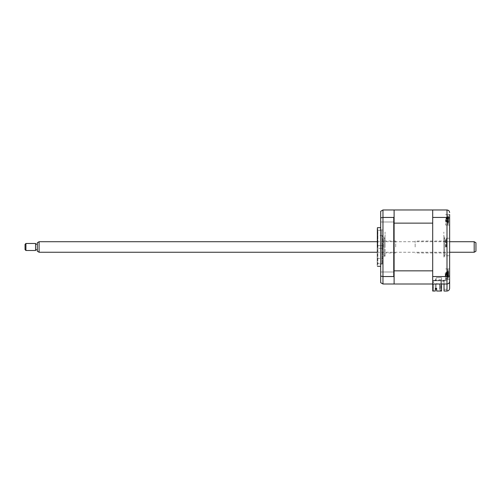 <?xml version="1.0" encoding="UTF-8"?>
<svg xmlns="http://www.w3.org/2000/svg" width="501" height="501" viewBox="0 0 501 501"><rect width="100%" height="100%" fill="white"/><g stroke="black" fill="none" stroke-linecap="round" stroke-linejoin="round"><path stroke-width="0.38" stroke-dasharray="2.5 1.88" d="M380.685 219.795L380.685 221.987L380.685 219.795M394.105 219.795L394.105 221.987L394.105 219.795M380.685 274.185L380.685 276.377L380.685 274.185M394.105 274.185L394.105 276.377L394.105 274.185M380.685 246.993L380.685 227.692L380.685 246.993M377.41 227.692L377.41 266.288M377.172 228.569L377.172 265.411M382.438 246.993L382.438 264.065L382.438 246.993M393.755 217.434L393.755 276.546L394.105 276.984L394.105 217.002L393.755 217.434L382.964 217.434L382.964 209.969L393.755 209.969L394.105 210.32L394.105 223.139L394.105 209.969L432.701 209.969L432.701 284.011L446.998 284.011L444.018 284.011L446.998 284.011L446.998 291.031L444.018 291.031L444.018 284.011L432.701 284.011L432.701 280.754L432.701 284.011L444.018 284.011L444.018 280.754L444.018 284.011M394.105 217.002L394.105 210.32M393.755 276.546L382.964 276.546L380.685 276.082L380.685 211.29L382.964 209.969M435.331 289.183L436.12 289.183L436.12 284.011L435.244 284.011L436.12 284.011L436.12 289.183L436.12 284.011L435.244 284.011L436.12 284.011L436.12 289.183L436.12 284.011L435.244 284.011L435.244 289.183L435.244 284.011L435.244 289.183L436.12 289.183L435.244 289.183L435.244 284.011L436.12 284.011L436.12 289.183L435.244 289.183L435.244 284.011L435.244 289.183L436.12 289.183L436.12 284.011L436.12 289.183L435.244 289.183L435.244 284.011L435.244 289.183L436.12 289.183L435.244 289.183L435.244 284.011L435.244 289.183L435.244 284.011L436.12 284.011L436.12 288.357L435.331 288.357L435.331 291.031L432.701 291.031L432.701 284.011L432.701 291.031L433.403 290.68L433.403 284.011L433.403 290.68L433.403 284.011L432.701 284.011L432.701 270.841L394.105 270.841L394.105 223.139L432.701 223.139L432.701 209.969L446.998 209.969L446.998 284.011C448.589 283.842 449.466 282.965 449.635 281.38C449.51 282.946 448.633 283.823 446.998 284.011M394.105 284.011L394.105 270.841L394.105 283.66L393.755 284.011L382.964 284.011L380.685 282.689L380.685 276.082M394.105 283.66L394.105 276.984M382.964 284.011L382.964 217.434L380.685 217.904M394.105 281.556L394.105 233.666L394.105 281.556M394.105 233.666L394.105 212.43L394.105 233.666M445.245 277.385L445.245 272.995L445.245 277.385M446.998 277.385L446.998 272.995L446.998 278.75L445.245 278.75L446.998 278.75L446.998 272.995L446.998 277.936L445.245 277.936L446.998 277.936L446.998 277.385M449.635 219.795L449.635 225.062L449.635 219.795M445.596 219.795L445.596 225.062L445.596 219.795M449.635 274.185L449.635 214.534L445.596 214.534L449.635 214.534M445.596 274.185L445.596 279.452L445.596 274.185M449.635 246.993L449.635 238.219L449.635 246.993M446.472 246.993L446.472 238.219L446.472 246.993M432.701 276.546L446.998 276.546C448.633 276.483 449.51 276.17 449.635 275.613M449.635 288.394L449.635 281.38M449.635 218.373C449.51 217.81 448.633 217.497 446.998 217.434L432.701 217.434M444.018 280.754L432.701 280.754L432.701 212.781L432.701 280.754L446.998 280.754L446.998 289.271L446.998 277.936L446.998 280.754L444.018 280.754L444.018 289.271L444.018 280.754M444.018 289.271L446.998 289.271L444.018 289.271M432.701 274.185C432.701 269.901 432.701 269.901 432.701 274.185C432.701 278.468 432.701 278.468 432.701 274.185C432.701 269.901 432.701 269.901 432.701 274.185C432.701 278.468 432.701 278.468 432.701 274.185C432.701 277.466 432.701 277.466 432.701 274.185C432.701 270.909 432.701 270.909 432.701 274.185C432.701 277.466 432.701 277.466 432.701 274.185C432.701 270.909 432.701 270.909 432.701 274.185M432.701 219.795C432.701 215.518 432.701 215.518 432.701 219.795C432.701 224.079 432.701 224.079 432.701 219.795C432.701 215.518 432.701 215.518 432.701 219.795C432.701 224.079 432.701 224.079 432.701 219.795C432.701 223.077 432.701 223.077 432.701 219.795C432.701 216.52 432.701 216.52 432.701 219.795C432.701 223.077 432.701 223.077 432.701 219.795C432.701 216.52 432.701 216.52 432.701 219.795M444.719 246.993L444.719 238.219L444.719 246.993C444.719 233.472 444.719 233.472 444.719 246.993C444.719 260.514 444.719 260.514 444.719 246.993M443.842 246.993L443.842 239.096L443.842 246.993C443.842 233.472 443.842 233.472 443.842 246.993C443.842 260.514 443.842 260.514 443.842 246.993L443.842 232.076L443.842 246.993M382.438 248.308L377.172 248.308L377.172 245.678L377.172 248.308L377.172 245.678L377.172 248.308L382.438 248.308L382.438 245.678L377.172 245.678L382.438 245.678L382.438 248.308M377.172 231.024L377.172 262.956L377.172 231.024L377.873 230.322L377.873 263.658L377.873 230.322L381.737 230.322L381.737 263.658L381.737 230.322M377.172 262.956L377.873 263.658L381.737 263.658M382.438 258.397L382.438 235.589L382.438 258.397L377.172 258.397L377.172 235.589L377.172 258.397M382.438 235.589L377.172 235.589M447.844 223.358L447.844 215.061L447.844 223.358M448.489 217.747L448.414 217.146A11.986 8.667 -23.5 0 1 448.608 217.841L448.608 217.966A11.986 7.59 -20.9 0 0 448.414 217.365L448.414 218.311A11.986 7.59 -159.1 0 1 448.608 218.993L448.608 220.853A11.986 8.667 -23.5 0 1 448.414 221.624L448.414 222.45A11.986 8.667 -156.5 0 0 448.608 221.755L448.608 221.63A11.986 7.59 -159.1 0 1 448.414 222.231L448.414 221.285A11.986 7.59 -20.9 0 0 448.608 220.597L448.608 218.743A11.986 8.667 -156.5 0 0 448.414 217.973L448.489 217.747M448.608 217.841L446.222 218.292L448.608 218.743M448.414 222.45L446.222 221.354L448.489 221.843M448.414 221.285L446.222 221.16L448.489 222.262L448.414 222.757A11.986 10.452 -145.7 0 0 448.608 221.899L448.608 221.26A11.986 4.847 -162.5 0 1 448.414 221.617L448.414 220.478A11.986 4.847 -17.5 0 0 448.608 220.02L448.608 218.273A11.986 10.452 -145.7 0 0 448.414 217.359L446.222 218.436L448.414 218.311M446.222 221.16L448.608 220.597M446.222 221.354L448.608 221.755M445.984 220.903L445.984 218.686L446.222 221.304L448.608 220.853M445.984 220.766L448.608 221.63M445.984 218.686L446.222 218.242L448.414 217.973L448.414 219.112A11.986 4.847 -162.5 0 1 448.608 219.576L448.608 221.323A11.986 10.452 -34.3 0 1 448.414 222.231L448.489 222.262M446.222 218.242L448.414 217.146M445.984 218.824L448.608 217.966M446.222 218.436L448.608 218.993M382.964 246.993L382.964 239.447L382.964 246.993M395.684 246.993L395.684 241.025L395.684 246.993M383.315 246.993L383.315 239.096L383.315 246.993M435.244 284.011L436.12 284.011L436.12 289.183L436.12 284.011L435.244 284.011L436.12 284.011L435.244 284.011L436.12 284.011L436.12 289.183L435.244 289.183L436.12 289.183L435.244 289.183L435.244 284.011M432.701 209.969L432.701 284.011L432.701 282.608L433.578 282.608L433.578 281.731L432.701 281.731L432.701 280.416L434.981 280.416L436.553 277.692L434.981 280.416L436.553 277.692L441.563 277.692L441.563 284.011M394.105 270.841L394.105 223.139M436.653 288.357L435.331 288.357L436.653 288.357L436.653 291.031L436.653 288.357L436.653 291.031L440.511 291.031L440.16 290.68L440.16 284.011L440.16 289.271L439.634 289.271L440.16 289.271L440.16 284.011L440.16 289.271L439.634 289.271L440.16 289.271L439.634 289.271L439.634 284.011L440.16 284.011L436.208 283.66L440.16 284.011L439.634 284.011L440.16 284.011L440.16 289.271L440.16 284.011L440.16 289.271L439.634 289.271L439.634 284.011L440.16 284.011L439.634 284.011L439.634 289.271L439.634 284.011L439.634 289.271L440.16 289.271L440.16 284.011L439.634 284.011L439.634 289.271L439.634 284.011L440.16 284.011L439.634 284.011L439.634 289.271L439.634 284.011L439.634 289.271L440.16 289.271L440.16 284.011L440.16 290.68L440.511 291.031L436.653 291.031L441.563 291.031L441.563 277.692L436.553 277.692L441.563 277.692L441.563 291.031L440.861 291.031L440.861 280.416L434.981 280.416L436.553 277.692L441.563 277.692L441.563 291.031L440.861 291.031L440.861 280.416L440.861 281.293L440.861 280.416L440.861 281.293L440.861 280.416L440.861 281.293L440.861 280.416L440.861 281.293L440.861 280.416L440.861 281.293L440.861 280.416L440.861 281.293L440.861 280.416L432.701 280.416L432.701 281.731L433.578 281.731L433.578 282.608L432.701 282.608L432.701 284.011L433.403 284.011L433.403 290.68L433.052 291.031L433.403 290.68L433.052 291.031L435.331 291.031L435.331 288.357L435.331 291.031L432.701 291.031L432.701 284.011M433.403 284.405L432.701 284.405L433.403 284.405L433.403 287.561L433.403 284.405L433.403 287.561L432.701 287.561L432.701 284.405L432.701 287.561L432.701 284.405L433.403 284.405L432.701 284.405L432.701 287.561L433.403 287.561L433.403 284.405M440.16 284.011L440.16 289.271L440.16 284.011M439.634 289.271L440.16 289.271L439.634 289.271M432.877 290.154L432.877 289.09M433.403 287.561L432.701 287.561L433.403 287.561M432.701 289.09L432.701 290.154M436.208 283.66L436.208 284.011L433.403 284.011L436.208 284.011L436.208 283.66M432.701 246.993C432.701 235.72 432.701 235.72 432.701 246.993C432.701 258.259 432.701 258.259 432.701 246.993M394.105 273.164L394.105 276.327L394.105 273.164M394.105 221.88L394.105 217.929L394.105 221.88M394.105 246.993L394.105 264.497L394.105 246.993M394.105 218.211L394.105 221.511L394.105 218.211M394.105 276.251L394.105 272.557L394.105 276.251M447.844 215.499L447.844 224.536L447.844 215.499M445.984 221.135L446.222 221.611L448.608 221.899L448.677 221.16L445.984 220.384L446.222 218.956L448.608 218.336A11.986 4.847 -17.5 0 0 448.414 217.973L446.222 218.956L448.608 219.576M448.414 216.833L446.222 217.916L448.489 217.328L448.414 216.833A11.986 10.452 -34.3 0 1 448.608 217.697L448.608 218.336L448.608 217.697L446.222 217.985L448.608 218.273M445.984 219.175L446.222 220.665L448.414 220.478M446.222 218.924L448.414 219.112M448.47 222.181L446.222 221.611L448.608 221.323M447.744 221.974L448.414 222.231M446.222 221.674L448.414 222.757M446.222 220.665L448.414 221.617M445.984 218.461L446.222 217.985M445.984 219.206L448.608 218.336M443.347 280.416L445.596 279.896L445.596 280.71L443.072 281.293L442.07 280.591L435.3 280.591A1.227 1.227 0 0 1 436.471 279.715L442.345 279.715L443.347 280.416M445.946 246.993L445.946 239.447L445.946 246.993M445.596 246.993L445.596 239.096L445.596 246.993M415.16 246.993L415.16 241.025L415.16 246.993M447.844 269.519L447.844 278.925L447.844 269.519M448.489 276.865L448.414 277.222A11.986 11.348 -121.2 0 0 448.608 276.276L448.608 275.206A11.986 1.998 -163.8 0 1 448.414 275.318L448.414 274.085A11.986 1.998 -16.2 0 0 448.608 273.859L448.608 272.337A11.986 11.348 -121.2 0 0 448.414 271.367L448.414 271.147A11.986 11.348 -58.8 0 1 448.608 272.099L448.608 273.164A11.986 1.998 -16.2 0 0 448.414 273.051L448.414 274.285A11.986 1.998 -163.8 0 1 448.608 274.51L448.608 276.038A11.986 11.348 -58.8 0 1 448.414 277.009L446.222 276.157L448.608 276.038M446.115 274.473L448.608 275.206L446.222 274.529L448.608 273.859M448.414 271.367L446.222 272.149L448.414 271.367M446.222 272.149L448.608 272.099M445.984 272.732L445.984 275.638L446.222 272.218L448.608 272.337M448.414 274.285L445.984 273.928L448.414 273.051M446.115 273.897L448.608 273.164L446.222 273.84L448.608 274.51M445.984 275.638L446.222 276.157L448.608 276.276M446.222 276.226L448.414 277.009M448.414 275.318L446.222 274.529M446.222 274.542L448.414 274.085M385.069 246.993L385.069 232.076L385.069 246.993C385.069 233.472 385.069 233.472 385.069 246.993C385.069 260.514 385.069 260.514 385.069 246.993M384.192 246.993L384.192 238.219L384.192 246.993C384.192 233.472 384.192 233.472 384.192 246.993C384.192 260.514 384.192 260.514 384.192 246.993M447.844 272.375L447.844 278.925L447.844 272.375M448.489 275.224L448.414 274.742A11.986 4.403 -17.2 0 0 448.608 274.316L448.608 272.6A11.986 10.646 -143.1 0 0 448.414 271.674L448.414 271.198A11.986 10.646 -36.9 0 1 448.608 272.074L448.608 272.788A11.986 4.403 -17.2 0 0 448.414 272.469L448.414 273.627A11.986 4.403 -162.8 0 1 448.608 274.053L448.608 275.775A11.986 10.646 -36.9 0 1 448.414 276.696L448.414 277.172A11.986 10.646 -143.1 0 0 448.608 276.295L448.608 275.581A11.986 4.403 -162.8 0 1 448.414 275.901L448.489 275.224M448.414 271.198L446.222 272.275L448.489 271.674M445.984 272.826L446.222 272.337L448.608 272.074L448.677 272.87L445.984 273.64L445.984 272.826L445.984 275.55L446.222 273.421L448.608 274.053M446.222 276.101L448.414 276.696L448.414 277.172L446.222 276.032L448.608 276.295L448.677 275.5L445.984 274.73L448.608 275.581M448.414 273.627L446.222 273.396L448.414 272.469M446.222 273.396L448.608 272.788M445.984 275.55L446.222 276.032L448.608 275.775M448.414 275.901L446.222 274.949L448.608 274.316M446.222 274.974L448.414 274.742M446.222 272.275L448.608 272.6M25.05 244.356L25.05 249.623M25.927 250.5L25.927 243.48M35.577 243.48L35.577 250.5M475.95 251.239L475.95 242.741M474.197 241.726L474.197 252.254M39.084 252.254L39.084 241.726M37.331 242.741L37.331 251.239M37.331 249.504L37.331 244.181L37.331 249.504M35.577 249.504L35.577 244.181L35.577 249.504M448.608 220.02L446.222 220.64L448.608 221.26M394.105 221.987L380.685 221.987L394.105 221.987M394.105 276.377L380.685 276.377L394.105 276.377M382.438 264.065L377.172 264.065M382.438 229.921L377.172 229.921M394.105 271.993L380.685 271.993L394.105 271.993M394.105 217.603L380.685 217.603L394.105 217.603M446.998 272.995L445.245 272.995L446.998 272.995M445.596 268.924L449.635 268.924L445.596 268.924M446.472 238.219L449.635 238.219M446.472 255.76L449.635 255.76M445.596 279.452L449.635 279.452L445.596 279.452M445.596 225.062L449.635 225.062L445.596 225.062M443.842 239.096L444.719 238.219M443.842 254.884L444.719 255.76M448.696 218.254A12.281 12.281 0 0 0 447.844 215.061A12.281 12.281 0 0 1 448.664 218.004M448.696 221.329L445.984 220.553M448.696 218.267L445.984 219.043M448.664 221.586A12.281 12.281 0 0 1 447.844 224.536A12.281 12.281 0 0 0 448.696 221.342M395.684 252.955L382.964 252.955M382.964 239.447L383.315 239.096M382.964 254.533L383.315 254.884M395.684 241.025L382.964 241.025M448.47 217.415L447.744 217.622M445.946 239.447L445.596 239.096M445.946 252.955L415.16 252.955M445.946 241.025L415.16 241.025M445.946 254.533L445.596 254.884M448.645 276.07A12.281 12.281 0 0 1 447.844 278.925A12.281 12.281 0 0 0 448.439 277.109M448.483 271.523L446.986 271.949M448.439 271.266A12.281 12.281 0 0 0 447.844 269.45A12.281 12.281 0 0 1 448.645 272.3M385.069 239.096L384.192 238.219M385.069 254.884L384.192 255.76M448.47 276.633L447.643 276.395M448.47 271.736L447.643 271.974M377.172 241.726L449.635 241.726M377.172 252.254L449.635 252.254"/><path stroke-width="0.75" d="M377.41 246.993L377.41 227.692L377.41 246.993M441.563 284.011L441.563 291.031L436.653 291.031L436.653 288.357L435.331 288.357L435.331 291.031L432.701 291.031L432.701 209.969L394.105 209.969L394.105 210.32L393.755 209.969L382.964 209.969L382.964 284.011L393.755 284.011L394.105 283.66L393.755 284.011M394.105 270.841L432.701 270.841L432.701 223.139L394.105 223.139L394.105 276.984L393.755 276.546L382.964 276.546L380.685 276.082L380.685 282.689L382.964 284.011M393.755 276.546L393.755 217.434L382.964 217.434L380.685 217.904L380.685 276.082M394.105 223.139L394.105 217.002L393.755 217.434M394.105 276.984L394.105 284.011L446.998 284.011C448.589 283.842 449.466 282.965 449.635 281.38L449.635 288.394C449.466 289.985 448.589 290.862 446.998 291.031L446.998 284.011C448.633 283.823 449.51 282.946 449.635 281.38L449.635 274.185M380.685 217.904L380.685 211.29L382.964 209.969M394.105 210.32L394.105 217.002M449.635 214.534L449.635 281.38M432.701 209.969L446.998 209.969C448.633 210.163 449.51 211.04 449.635 212.606C449.51 211.04 448.633 210.163 446.998 209.969L446.998 217.434C448.633 217.497 449.51 217.81 449.635 218.373M432.701 217.434L446.998 217.434L446.998 276.546C448.633 276.483 449.51 276.17 449.635 275.613M432.701 276.546L446.998 276.546L446.998 284.011M444.018 284.011L444.018 291.031L446.998 291.031C448.589 290.862 449.466 289.985 449.635 288.394M436.653 288.357L436.12 288.357L436.12 289.183L435.331 289.183M432.701 284.011L394.105 284.011M25.927 250.5L25.05 249.623L25.05 244.356L25.927 243.48L25.927 250.5L35.577 250.5L35.577 243.48L25.927 243.48M475.95 242.741L475.95 251.239L474.197 252.254L474.197 241.726L475.95 242.741M39.084 252.254L37.331 251.239L37.331 242.741L39.084 241.726L39.084 252.254L377.172 252.254M380.685 227.692L377.41 227.692M380.685 266.288L377.41 266.288M39.084 241.726L377.172 241.726M449.635 241.726L474.197 241.726M37.331 244.181L35.577 244.181M37.331 249.799L35.577 249.799M449.635 252.254L474.197 252.254"/></g></svg>
